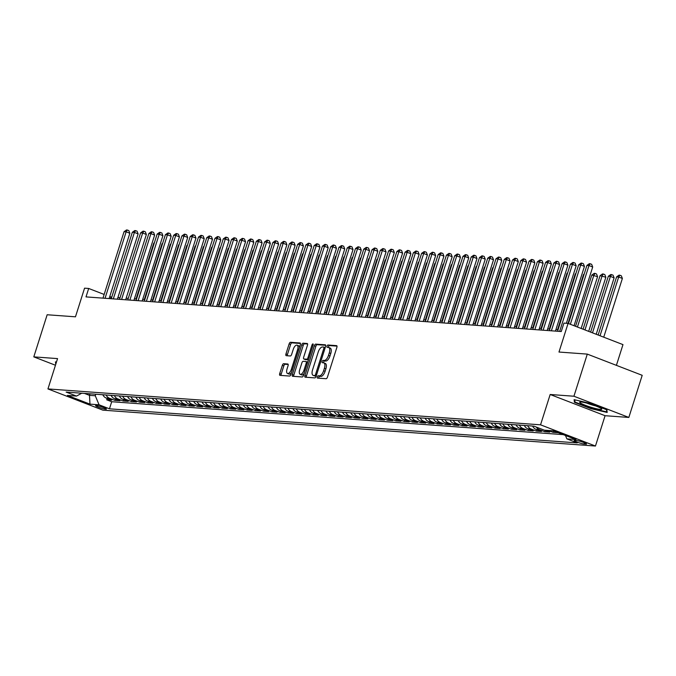 <?xml version="1.0" encoding="UTF-8"?>
<svg xmlns="http://www.w3.org/2000/svg" width="676" height="676" viewBox="0 0 676 676"><rect width="100%" height="100%" fill="white"/><g stroke="black" fill="none" stroke-linecap="round" stroke-linejoin="round"><path stroke-width="1.01" d="M317.289 376.887A1.225 0.549 -68.9 0 0 317.416 378.07A1.225 0.549 -68.9 0 0 317.492 378.087L326.111 378.712A1.749 0.786 -68.9 0 0 327.446 377.123L336.885 347.354A1.749 0.786 -68.9 0 0 336.707 345.664A1.749 0.786 -68.9 0 0 336.606 345.639L327.978 345.014A1.225 0.549 -68.9 0 0 327.049 346.129A1.225 0.549 -68.9 0 0 327.176 347.312A1.225 0.549 -68.9 0 0 327.243 347.329L328.367 347.413A5.594 2.51 -68.9 0 1 328.697 347.481A5.594 2.51 -68.9 0 1 329.28 352.889L328.494 355.373A5.594 2.51 -68.9 0 1 324.218 360.477L323.103 360.392A1.225 0.549 -68.9 0 0 322.165 361.508A1.225 0.549 -68.9 0 0 322.291 362.691A1.225 0.549 -68.9 0 0 322.368 362.708L323.483 362.792A5.594 2.51 -68.9 0 1 323.821 362.86A5.594 2.51 -68.9 0 1 324.404 368.268L323.618 370.752A5.594 2.51 -68.9 0 1 319.342 375.856L318.227 375.772A1.225 0.549 -68.9 0 0 317.289 376.887M324.97 363.358A5.594 2.51 -68.9 0 1 325.308 363.435A5.594 2.51 -68.9 0 1 325.883 368.842L325.097 371.327A5.594 2.51 -68.9 0 1 320.821 376.431L319.706 376.346A1.225 0.549 -68.9 0 0 318.776 377.462A1.225 0.549 -68.9 0 0 318.666 378.171M337.02 346.137L329.465 345.588A1.225 0.549 -68.9 0 0 328.528 346.704A1.225 0.549 -68.9 0 0 328.426 347.413M329.846 347.979A5.594 2.51 -68.9 0 1 330.184 348.055A5.594 2.51 -68.9 0 1 330.767 353.464L329.981 355.948A5.594 2.51 -68.9 0 1 325.705 361.043L324.59 360.967A1.225 0.549 -68.9 0 0 323.652 362.082A1.225 0.549 -68.9 0 0 323.542 362.792M105.752 409.191A5.695 0.693 -162.4 0 0 106.436 409.081A5.695 0.693 -162.4 0 0 102.473 407.121A5.695 0.693 -162.4 0 0 96.254 405.524A5.695 0.693 -162.4 0 0 95.569 405.634A5.695 0.693 -162.4 0 0 99.533 407.594A5.695 0.693 -162.4 0 0 105.752 409.191M283.683 363.696A1.749 0.786 -68.9 0 0 282.348 365.293L279.703 373.642A1.749 0.786 -68.9 0 0 279.881 375.332A1.749 0.786 -68.9 0 0 279.991 375.357L289.565 376.05A1.749 0.786 -68.9 0 0 290.9 374.462L300.338 344.692A1.749 0.786 -68.9 0 0 300.161 343.002A1.749 0.786 -68.9 0 0 300.051 342.977L290.477 342.284A1.749 0.786 -68.9 0 0 289.142 343.873L285.948 353.962A1.749 0.786 -68.9 0 0 286.125 355.652A1.749 0.786 -68.9 0 0 286.227 355.677L290.325 355.973A1.749 0.786 -68.9 0 0 291.66 354.376L293.249 349.374A4.673 2.104 -68.9 0 1 297.102 345.174A4.673 2.104 -68.9 0 1 297.592 349.695L291.373 369.29A4.673 2.104 -68.9 0 1 287.52 373.49A4.673 2.104 -68.9 0 1 287.038 368.978L288.069 365.708A1.749 0.786 -68.9 0 0 287.892 364.018A1.749 0.786 -68.9 0 0 287.782 363.992L283.683 363.696L285.171 364.271A1.749 0.786 -68.9 0 0 283.835 365.868L281.182 374.217A1.749 0.786 -68.9 0 0 281.055 375.433M573.932 396.229L550.171 394.497L605.079 415.706L628.841 417.438L573.932 396.229L587.292 354.106L558.984 352.044L568.068 323.407L563.936 323.103L561.266 331.527L86.013 296.899L88.691 288.475L84.559 288.17L75.467 316.816L47.159 314.754L33.8 356.877L55.457 365.243M550.171 394.497L540.547 424.824L47.945 388.928L57.561 358.601L33.8 356.877M304.935 375.484A1.749 0.786 -68.9 0 0 305.113 377.174A1.749 0.786 -68.9 0 0 305.222 377.191L314.796 377.892A1.749 0.786 -68.9 0 0 316.131 376.295L325.57 346.526A1.749 0.786 -68.9 0 0 325.393 344.836A1.749 0.786 -68.9 0 0 325.283 344.819L315.709 344.118A1.749 0.786 -68.9 0 0 314.374 345.715L304.935 375.484L306.414 376.05A1.749 0.786 -68.9 0 0 306.287 377.276M302.18 376.971L292.607 376.279A1.749 0.786 -68.9 0 1 292.497 376.253A1.749 0.786 -68.9 0 1 292.319 374.563L301.758 344.794A1.749 0.786 -68.9 0 1 303.093 343.197L307.191 343.501A1.749 0.786 -68.9 0 1 307.301 343.518A1.749 0.786 -68.9 0 1 307.479 345.208L303.651 357.283A1.749 0.786 -68.9 0 0 303.828 358.973A1.749 0.786 -68.9 0 0 303.938 358.998L306.65 359.193A1.749 0.786 -68.9 0 0 307.994 357.596L311.974 345.03A1.225 0.549 -68.9 0 1 312.988 343.932A1.225 0.549 -68.9 0 1 313.115 345.115L303.516 375.374A1.749 0.786 -68.9 0 1 302.18 376.971M587.292 354.106L642.2 375.315L628.841 417.438M107.171 398.426L106.732 399.812L111.692 400.175L106.276 398.079L109.58 398.325A7.123 6.304 -85.8 0 1 106.124 394.987M115.435 399.034L114.996 400.412L119.956 400.775L114.54 398.688L117.844 398.925A7.123 6.304 -85.8 0 1 114.388 395.587M123.7 399.634L123.26 401.02L128.22 401.375L122.804 399.288L126.108 399.524A7.123 6.304 -85.8 0 1 122.652 396.187M131.964 400.234L131.524 401.62L136.484 401.983L131.068 399.888L134.38 400.133A7.123 6.304 -85.8 0 1 130.916 396.795M140.236 400.834L139.797 402.22L144.749 402.583L139.332 400.488L142.644 400.733A7.123 6.304 -85.8 0 1 139.188 397.395M148.5 401.443L148.061 402.828L153.021 403.183L147.605 401.096L150.909 401.333A7.123 6.304 -85.8 0 1 147.452 397.995M156.764 402.043L156.325 403.428L161.285 403.792L155.869 401.696L159.173 401.933A7.123 6.304 -85.8 0 1 155.717 398.595M165.029 402.642L164.589 404.028L169.549 404.392L164.133 402.296L167.437 402.541A7.123 6.304 -85.8 0 1 163.981 399.203M173.293 403.242L172.853 404.628L177.813 404.992L172.397 402.896L175.701 403.141A7.123 6.304 -85.8 0 1 172.245 399.803M181.557 403.851L181.117 405.237L186.077 405.592L180.661 403.504L183.965 403.741A7.123 6.304 -85.8 0 1 180.509 400.403M189.821 404.451L189.381 405.837L194.342 406.2L188.925 404.104L192.229 404.349A7.123 6.304 -85.8 0 1 188.773 401.003M198.085 405.051L197.645 406.437L202.606 406.8L197.189 404.704L200.502 404.949A7.123 6.304 -85.8 0 1 197.046 401.612M206.357 405.659L205.918 407.036L210.878 407.4L205.462 405.313L208.766 405.549A7.123 6.304 -85.8 0 1 205.31 402.212M214.622 406.259L214.182 407.645L219.142 408L213.726 405.913L217.03 406.149A7.123 6.304 -85.8 0 1 213.574 402.811M222.886 406.859L222.446 408.245L227.406 408.608L221.99 406.513L225.294 406.758A7.123 6.304 -85.8 0 1 221.838 403.42M231.15 407.459L230.71 408.845L235.67 409.208L230.254 407.113L233.558 407.358A7.123 6.304 -85.8 0 1 230.102 404.02M239.414 408.067L238.974 409.445L243.935 409.808L238.518 407.721L241.822 407.958A7.123 6.304 -85.8 0 1 238.366 404.62M247.678 408.667L247.239 410.053L252.199 410.416L246.782 408.321L250.086 408.558A7.123 6.304 -85.8 0 1 246.63 405.22M255.942 409.267L255.503 410.653L260.463 411.016L255.046 408.921L258.359 409.166A7.123 6.304 -85.8 0 1 254.894 405.828M264.215 409.867L263.775 411.253L268.727 411.616L263.31 409.521L266.623 409.766A7.123 6.304 -85.8 0 1 263.167 406.428M272.479 410.476L272.039 411.861L276.999 412.216L271.583 410.129L274.887 410.366A7.123 6.304 -85.8 0 1 271.431 407.028M280.743 411.076L280.303 412.461L285.264 412.825L279.847 410.729L283.151 410.966A7.123 6.304 -85.8 0 1 279.695 407.628M289.007 411.676L288.567 413.061L293.528 413.425L288.111 411.329L291.415 411.574A7.123 6.304 -85.8 0 1 287.959 408.236M297.271 412.275L296.832 413.661L301.792 414.025L296.375 411.938L299.679 412.174A7.123 6.304 -85.8 0 1 296.223 408.836M305.535 412.884L305.096 414.27L310.056 414.625L304.639 412.537L307.943 412.774A7.123 6.304 -85.8 0 1 304.487 409.436M313.799 413.484L313.36 414.87L318.32 415.233L312.904 413.137L316.216 413.382A7.123 6.304 -85.8 0 1 312.751 410.036M322.063 414.084L321.624 415.47L326.584 415.833L321.168 413.737L324.48 413.982A7.123 6.304 -85.8 0 1 321.024 410.645M330.336 414.692L329.896 416.07L334.857 416.433L329.44 414.346L332.744 414.582A7.123 6.304 -85.8 0 1 329.288 411.245M338.6 415.292L338.161 416.678L343.121 417.033L337.704 414.946L341.008 415.182A7.123 6.304 -85.8 0 1 337.552 411.845M346.864 415.892L346.425 417.278L351.385 417.641L345.968 415.546L349.272 415.791A7.123 6.304 -85.8 0 1 345.816 412.453M355.128 416.492L354.689 417.878L359.649 418.241L354.232 416.146L357.536 416.391A7.123 6.304 -85.8 0 1 354.08 413.053M363.392 417.1L362.953 418.486L367.913 418.841L362.497 416.754L365.8 416.991A7.123 6.304 -85.8 0 1 362.344 413.653M371.656 417.7L371.217 419.086L376.177 419.45L370.761 417.354L374.065 417.591A7.123 6.304 -85.8 0 1 370.609 414.253M379.92 418.3L379.481 419.686L384.441 420.05L379.025 417.954L382.337 418.199A7.123 6.304 -85.8 0 1 378.873 414.861M388.193 418.9L387.754 420.286L392.705 420.649L387.289 418.554L390.601 418.799A7.123 6.304 -85.8 0 1 387.145 415.461M396.457 419.509L396.018 420.894L400.978 421.249L395.561 419.162L398.865 419.399A7.123 6.304 -85.8 0 1 395.409 416.061M404.721 420.109L404.282 421.494L409.242 421.858L403.825 419.762L407.129 419.999A7.123 6.304 -85.8 0 1 403.673 416.661M412.985 420.709L412.546 422.094L417.506 422.458L412.09 420.362L415.394 420.607A7.123 6.304 -85.8 0 1 411.938 417.269M421.249 421.317L420.81 422.694L425.77 423.058L420.354 420.971L423.658 421.207A7.123 6.304 -85.8 0 1 420.202 417.869M429.514 421.917L429.074 423.303L434.034 423.658L428.618 421.57L431.922 421.807A7.123 6.304 -85.8 0 1 428.466 418.469M437.778 422.517L437.338 423.903L442.298 424.266L436.882 422.17L440.194 422.415A7.123 6.304 -85.8 0 1 436.73 419.078M446.042 423.117L445.611 424.503L450.562 424.866L445.146 422.77L448.458 423.015A7.123 6.304 -85.8 0 1 445.002 419.678M454.314 423.725L453.875 425.103L458.835 425.466L453.419 423.379L456.722 423.615A7.123 6.304 -85.8 0 1 453.266 420.278M462.578 424.325L462.139 425.711L467.099 426.066L461.683 423.979L464.987 424.215A7.123 6.304 -85.8 0 1 461.531 420.878M470.842 424.925L470.403 426.311L475.363 426.674L469.947 424.579L473.251 424.824A7.123 6.304 -85.8 0 1 469.795 421.486M479.107 425.525L478.667 426.911L483.627 427.274L478.211 425.179L481.515 425.424A7.123 6.304 -85.8 0 1 478.059 422.086M487.371 426.133L486.931 427.519L491.891 427.874L486.475 425.787L489.779 426.024A7.123 6.304 -85.8 0 1 486.323 422.686M495.635 426.733L495.195 428.119L500.155 428.483L494.739 426.387L498.043 426.624A7.123 6.304 -85.8 0 1 494.587 423.286M503.899 427.333L503.459 428.719L508.42 429.083L503.003 426.987L506.316 427.232A7.123 6.304 -85.8 0 1 502.851 423.894M512.171 427.933L511.732 429.319L516.684 429.683L511.267 427.587L514.58 427.832A7.123 6.304 -85.8 0 1 511.124 424.494M520.435 428.542L519.996 429.928L524.956 430.282L519.54 428.195L522.844 428.432A7.123 6.304 -85.8 0 1 519.388 425.094M528.7 429.142L528.26 430.527L533.22 430.891L527.804 428.795L531.108 429.04A7.123 6.304 -85.8 0 1 527.652 425.694M536.964 429.742L536.524 431.127L541.484 431.491L536.068 429.395L539.372 429.64A7.123 6.304 -85.8 0 1 536.338 427.088M545.228 430.35L544.788 431.727L549.749 432.091L544.873 430.206M553.492 430.95L553.053 432.336L558.013 432.691L553.137 430.815M576.696 440.575L574.879 440.439A5.518 0.668 -162.4 0 0 574.211 440.549A5.518 0.668 -162.4 0 0 578.056 442.45A5.518 0.668 -162.4 0 0 584.072 443.997L585.898 444.132A5.518 0.668 -162.4 0 0 586.557 444.022A5.518 0.668 -162.4 0 0 582.712 442.121A5.518 0.668 -162.4 0 0 576.696 440.575M540.547 424.824L595.455 446.033L102.845 410.146L47.945 388.928M106.732 399.812L111.701 401.73L109.461 408.811L577.27 442.898L566.885 438.885L565.449 435.479M109.461 408.811L99.068 404.797L89.976 404.138L67.423 395.418L76.515 396.085L66.13 392.072L533.939 426.159L544.324 430.173L553.416 430.832L575.977 439.544L566.885 438.885M553.053 432.336L548.177 430.451M544.788 431.727L539.372 429.64M536.524 431.127L531.108 429.04M528.26 430.527L522.844 428.432M519.996 429.928L514.58 427.832M511.732 429.319L506.316 427.232M503.459 428.719L498.043 426.624M495.195 428.119L489.779 426.024M486.931 427.519L481.515 425.424M478.667 426.911L473.251 424.824M470.403 426.311L464.987 424.215M462.139 425.711L456.722 423.615M453.875 425.103L448.458 423.015M445.611 424.503L440.194 422.415M437.338 423.903L431.922 421.807M429.074 423.303L423.658 421.207M420.81 422.694L415.394 420.607M412.546 422.094L407.129 419.999M404.282 421.494L398.865 419.399M396.018 420.894L390.601 418.799M387.754 420.286L382.337 418.199M379.481 419.686L374.065 417.591M371.217 419.086L365.8 416.991M362.953 418.486L357.536 416.391M354.689 417.878L349.272 415.791M346.425 417.278L341.008 415.182M338.161 416.678L332.744 414.582M329.896 416.07L324.48 413.982M321.624 415.47L316.216 413.382M313.36 414.87L307.943 412.774M305.096 414.27L299.679 412.174M296.832 413.661L291.415 411.574M288.567 413.061L283.151 410.966M280.303 412.461L274.887 410.366M272.039 411.861L266.623 409.766M263.775 411.253L258.359 409.166M255.503 410.653L250.086 408.558M247.239 410.053L241.822 407.958M238.974 409.445L233.558 407.358M230.71 408.845L225.294 406.758M222.446 408.245L217.03 406.149M214.182 407.645L208.766 405.549M205.918 407.036L200.502 404.949M197.645 406.437L192.229 404.349M189.381 405.837L183.965 403.741M181.117 405.237L175.701 403.141M172.853 404.628L167.437 402.541M164.589 404.028L159.173 401.933M156.325 403.428L150.909 401.333M148.061 402.828L142.644 400.733M139.797 402.22L134.38 400.133M131.524 401.62L126.108 399.524M123.26 401.02L117.844 398.925M114.996 400.412L109.58 398.325M111.701 401.73L563.269 434.634M89.976 393.812L89.486 395.342L95.274 395.764L95.764 394.226M616.402 365.353L622.976 344.616L568.068 323.407M605.079 415.706L595.455 446.033M111.76 297.136L109.749 296.612M104.155 294.449L88.691 288.475M558.08 329.651L555.951 329.499M549.816 329.051L547.687 328.899M541.552 328.451L539.423 328.291M533.288 327.843L531.159 327.691M525.024 327.243L522.894 327.091M516.76 326.643L514.63 326.491M508.487 326.043L506.366 325.883M500.223 325.435L498.094 325.283M491.959 324.835L489.83 324.683M483.695 324.235L481.565 324.074M475.431 323.635L473.301 323.474M467.167 323.027L465.037 322.875M458.903 322.427L456.773 322.275M450.638 321.827L448.509 321.666M442.366 321.218L440.237 321.066M434.102 320.618L431.972 320.466M425.838 320.018L423.708 319.866M417.574 319.418L415.444 319.258M409.31 318.81L407.18 318.658M401.045 318.21L398.916 318.058M392.781 317.61L390.652 317.45M384.509 317.01L382.388 316.85M376.245 316.402L374.115 316.25M367.981 315.802L365.851 315.65M359.716 315.202L357.587 315.041M351.452 314.594L349.323 314.441M343.188 313.994L341.059 313.841M334.924 313.394L332.795 313.241M326.66 312.794L324.531 312.633M318.388 312.185L316.258 312.033M310.123 311.585L307.994 311.433M301.859 310.985L299.73 310.833M293.595 310.385L291.466 310.225M285.331 309.777L283.202 309.625M277.067 309.177L274.938 309.025M268.803 308.577L266.674 308.417M260.53 307.977L258.409 307.817M252.266 307.369L250.137 307.217M244.002 306.769L241.873 306.617M235.738 306.169L233.609 306.008M227.474 305.56L225.345 305.408M219.21 304.96L217.08 304.808M210.946 304.361L208.816 304.208M202.682 303.761L200.552 303.6M194.409 303.152L192.28 303M186.145 302.552L184.016 302.4M177.881 301.952L175.752 301.8M169.617 301.352L167.487 301.192M161.353 300.744L159.223 300.592M153.089 300.144L150.959 299.992M144.825 299.544L142.695 299.384M136.552 298.944L134.431 298.784M128.288 298.336L126.159 298.184M120.024 297.736L117.894 297.584M84.475 393.407L89.486 395.342L89.976 404.138M110.441 298.682L110.949 297.077M532.612 426.057A7.123 6.304 94.2 0 0 536.068 429.395M524.348 425.457A7.123 6.304 94.2 0 0 527.804 428.795M516.075 424.858A7.123 6.304 94.2 0 0 519.54 428.195M507.811 424.249A7.123 6.304 94.2 0 0 511.267 427.587M499.547 423.649A7.123 6.304 94.2 0 0 503.003 426.987M491.283 423.049A7.123 6.304 94.2 0 0 494.739 426.387M483.019 422.449A7.123 6.304 94.2 0 0 486.475 425.787M474.755 421.841A7.123 6.304 94.2 0 0 478.211 425.179M466.491 421.241A7.123 6.304 94.2 0 0 469.947 424.579M458.227 420.641A7.123 6.304 94.2 0 0 461.683 423.979M449.954 420.041A7.123 6.304 94.2 0 0 453.419 423.379M441.69 419.433A7.123 6.304 94.2 0 0 445.146 422.77M433.426 418.833A7.123 6.304 94.2 0 0 436.882 422.17M425.162 418.233A7.123 6.304 94.2 0 0 428.618 421.57M416.898 417.624A7.123 6.304 94.2 0 0 420.354 420.971M408.634 417.024A7.123 6.304 94.2 0 0 412.09 420.362M400.369 416.424A7.123 6.304 94.2 0 0 403.825 419.762M392.097 415.825A7.123 6.304 94.2 0 0 395.561 419.162M383.833 415.216A7.123 6.304 94.2 0 0 387.289 418.554M375.569 414.616A7.123 6.304 94.2 0 0 379.025 417.954M367.305 414.016A7.123 6.304 94.2 0 0 370.761 417.354M359.04 413.416A7.123 6.304 94.2 0 0 362.497 416.754M350.776 412.808A7.123 6.304 94.2 0 0 354.232 416.146M342.512 412.208A7.123 6.304 94.2 0 0 345.968 415.546M334.248 411.608A7.123 6.304 94.2 0 0 337.704 414.946M325.976 411.008A7.123 6.304 94.2 0 0 329.44 414.346M317.712 410.4A7.123 6.304 94.2 0 0 321.168 413.737M309.447 409.8A7.123 6.304 94.2 0 0 312.904 413.137M301.183 409.2A7.123 6.304 94.2 0 0 304.639 412.537M292.919 408.591A7.123 6.304 94.2 0 0 296.375 411.938M284.655 407.991A7.123 6.304 94.2 0 0 288.111 411.329M276.391 407.391A7.123 6.304 94.2 0 0 279.847 410.729M268.118 406.791A7.123 6.304 94.2 0 0 271.583 410.129M259.854 406.183A7.123 6.304 94.2 0 0 263.31 409.521M251.59 405.583A7.123 6.304 94.2 0 0 255.046 408.921M243.326 404.983A7.123 6.304 94.2 0 0 246.782 408.321M235.062 404.383A7.123 6.304 94.2 0 0 238.518 407.721M226.798 403.775A7.123 6.304 94.2 0 0 230.254 407.113M218.534 403.175A7.123 6.304 94.2 0 0 221.99 406.513M210.27 402.575A7.123 6.304 94.2 0 0 213.726 405.913M201.997 401.975A7.123 6.304 94.2 0 0 205.462 405.313M193.733 401.367A7.123 6.304 94.2 0 0 197.189 404.704M185.469 400.767A7.123 6.304 94.2 0 0 188.925 404.104M177.205 400.167A7.123 6.304 94.2 0 0 180.661 403.504M168.941 399.558A7.123 6.304 94.2 0 0 172.397 402.896M160.677 398.958A7.123 6.304 94.2 0 0 164.133 402.296M152.413 398.358A7.123 6.304 94.2 0 0 155.869 401.696M144.14 397.758A7.123 6.304 94.2 0 0 147.605 401.096M135.876 397.15A7.123 6.304 94.2 0 0 139.332 400.488M127.612 396.55A7.123 6.304 94.2 0 0 131.068 399.888M119.348 395.95A7.123 6.304 94.2 0 0 122.804 399.288M111.084 395.35A7.123 6.304 94.2 0 0 114.54 398.688M76.515 396.085L81.737 393.212M102.82 394.742A7.123 6.304 94.2 0 0 106.276 398.079M95.274 395.764L99.068 404.797M574.11 399.66L574.397 402.279L590.934 408.667L607.175 412.436L606.887 409.825L590.351 403.437L574.11 399.66M56.454 362.108L55.466 361.871L55.736 364.356M574.87 400.792L574.397 402.279M325.697 345.309L317.196 344.692A1.749 0.786 -68.9 0 0 315.861 346.289L306.414 376.05M314.636 375.51A1.225 0.549 -68.9 0 0 315.565 374.394L323.855 348.267A1.225 0.549 -68.9 0 0 323.728 347.084A1.225 0.549 -68.9 0 0 323.66 347.067L322.477 346.982A5.594 2.51 -68.9 0 0 318.21 352.086L312.54 369.941A5.594 2.51 -68.9 0 0 313.123 375.349A5.594 2.51 -68.9 0 0 313.461 375.425L316.115 376.084A1.225 0.549 -68.9 0 0 316.199 376.076M323.728 347.084L325.215 347.658A1.225 0.549 -68.9 0 0 325.139 347.641L323.796 347.118M314.306 375.755A5.594 2.51 -68.9 0 0 314.602 375.924A5.594 2.51 -68.9 0 0 314.94 376L313.461 375.425M316.115 376.084L314.94 376M307.605 343.991L304.58 343.771A1.749 0.786 -68.9 0 0 303.245 345.368L293.798 375.138A1.749 0.786 -68.9 0 0 293.671 376.355M305.222 359.497A1.749 0.786 -68.9 0 0 305.315 359.548A1.749 0.786 -68.9 0 0 305.417 359.573L308.138 359.767A1.749 0.786 -68.9 0 0 308.501 359.657M299.679 369.814A4.673 2.104 -68.9 0 0 300.161 374.327A4.673 2.104 -68.9 0 0 304.014 370.127L306.203 363.223A1.749 0.786 -68.9 0 0 306.025 361.533A1.749 0.786 -68.9 0 0 305.924 361.508L303.203 361.314A1.749 0.786 -68.9 0 0 301.868 362.902L299.679 369.814M300.161 374.327L301.648 374.901A4.673 2.104 -68.9 0 0 304.115 373.473M307.681 362.243A1.749 0.786 -68.9 0 0 307.512 362.108A1.749 0.786 -68.9 0 0 307.403 362.082L306.118 361.584M288.196 364.491L285.171 364.271M287.52 373.49L289.007 374.065A4.673 2.104 -68.9 0 0 291.474 372.637M299.476 347.422A4.673 2.104 -68.9 0 0 298.589 345.749L297.102 345.174M300.465 343.476L291.964 342.85A1.749 0.786 -68.9 0 0 290.629 344.447L287.427 354.537A1.749 0.786 -68.9 0 0 287.3 355.753M603.744 337.18L622.376 278.453L618.667 277.016L616.596 276.873L598.15 335.026M600.034 335.752L618.667 277.016L619.85 275.216L621.337 275.791L622.376 278.453M616.596 276.873L619.03 275.157L619.85 275.216M574.068 325.722L592.7 266.986L588.982 265.558L570.358 324.286M586.92 265.406L589.345 263.691L590.173 263.75L588.982 265.558L586.92 265.406L568.474 323.559M590.173 263.75L591.661 264.324L592.7 266.986M600.389 409.436A11.576 1.403 -162.4 0 0 601.623 408.853A11.576 1.403 -162.4 0 0 592.582 404.831A11.576 1.403 -162.4 0 0 581.106 401.992A11.576 1.403 -162.4 0 0 580.059 402.009A11.576 1.403 -162.4 0 0 586.65 405.803A11.576 1.403 -162.4 0 0 600.389 409.436M606.524 409.69L606.769 411.904L591.027 408.245L575.006 402.059L574.761 399.812M607.023 411.092L606.769 411.904M586.912 403.133A7.926 0.963 -162.4 0 0 595.37 405.82M56.209 362.868L56.116 362.023M596.215 334.274L614.112 277.853L610.403 276.416L608.332 276.264L590.621 332.11M592.497 332.837L610.403 276.416L611.586 274.617L613.073 275.183L614.112 277.853M608.332 276.264L610.758 274.549L611.586 274.617M588.678 331.367L605.848 277.253L600.068 275.664L583.084 329.204M584.968 329.93L602.13 275.816L603.322 274.008L604.809 274.583L605.848 277.253M600.068 275.664L602.493 273.949L603.322 274.008M581.149 328.451L597.576 276.645L591.804 275.064L575.555 326.297M577.431 327.023L593.866 275.216L595.057 273.408L596.545 273.983L597.576 276.645M591.804 275.064L594.229 273.349L595.057 273.408M584.039 274.498L583.54 274.464L568.009 323.398M583.54 274.464L584.191 274M566.387 323.28L584.427 266.386L580.718 264.95L559.643 331.409M578.656 264.806L581.081 263.091L581.909 263.15L580.718 264.95L578.656 264.806L557.573 331.257M581.909 263.15L583.396 263.725L584.427 266.386M555.444 331.105L576.163 265.786L572.454 264.35L551.371 330.809M570.392 264.198L572.817 262.482L573.645 262.541L572.454 264.35L570.392 264.198L549.309 330.657M573.645 262.541L575.124 263.116L576.163 265.786M547.18 330.496L567.899 265.178L564.19 263.75L543.107 330.201M562.128 263.598L564.553 261.882L565.381 261.942L564.19 263.75L562.128 263.598L541.045 330.057M565.381 261.942L566.86 262.516L567.899 265.178M538.916 329.896L559.635 264.578L555.925 263.15L534.843 329.601M553.855 262.998L556.289 261.282L557.117 261.342L555.925 263.15L553.855 262.998L532.781 329.449M557.117 261.342L558.596 261.916L559.635 264.578M575.766 273.898L575.276 273.856L557.582 329.618M575.276 273.856L575.927 273.391M530.652 329.296L551.371 263.978L547.661 262.541L526.579 329.001M545.591 262.389L548.025 260.683L548.844 260.742L547.661 262.541L545.591 262.389L524.517 328.849M548.844 260.742L550.332 261.308L551.371 263.978M567.502 273.29L567.003 273.256L549.318 329.018M567.003 273.256L567.663 272.791M522.387 328.697L543.107 263.378L539.397 261.942L518.315 328.401M537.327 261.789L539.752 260.074L540.58 260.133L539.397 261.942L537.327 261.789L516.244 328.249M540.58 260.133L542.067 260.708L543.107 263.378M559.238 272.69L558.739 272.656L541.053 328.409M558.739 272.656L559.398 272.191M514.115 328.088L534.843 262.77L531.133 261.342L510.05 327.792M529.063 261.19L531.488 259.474L532.316 259.533L531.133 261.342L529.063 261.19L507.98 327.64M532.316 259.533L533.803 260.108L534.843 262.77M550.974 272.09L550.475 272.056L532.789 327.809M550.475 272.056L551.134 271.591M505.851 327.488L526.57 262.17L522.861 260.742L501.786 327.192M520.799 260.59L523.224 258.874L524.052 258.933L522.861 260.742L520.799 260.59L499.716 327.04M524.052 258.933L525.539 259.508L526.57 262.17M542.71 271.49L542.211 271.448L524.525 327.209M542.211 271.448L542.87 270.983M534.446 270.882L533.947 270.848L516.261 326.609M533.947 270.848L534.606 270.383M526.182 270.282L525.683 270.248L507.997 326.001M525.683 270.248L526.334 269.783M517.917 269.682L517.419 269.639L499.725 325.401M517.419 269.639L518.069 269.183M509.645 269.073L509.146 269.04L491.46 324.801M509.146 269.04L509.805 268.575M501.381 268.473L500.882 268.44L483.196 324.193M500.882 268.44L501.541 267.975M493.117 267.873L492.618 267.84L474.932 323.593M492.618 267.84L493.277 267.375M484.853 267.274L484.354 267.231L466.668 322.993M484.354 267.231L485.013 266.767M476.588 266.665L476.09 266.631L458.404 322.393M476.09 266.631L476.749 266.167M468.324 266.065L467.826 266.031L450.14 321.784M467.826 266.031L468.476 265.567M460.06 265.465L459.562 265.431L441.867 321.185M459.562 265.431L460.212 264.967M451.788 264.865L451.298 264.823L433.603 320.585M451.298 264.823L451.948 264.358M497.587 326.888L518.306 261.57L514.597 260.133L493.514 326.592M512.535 259.981L514.96 258.266L515.788 258.333L514.597 260.133L512.535 259.981L491.452 326.44M515.788 258.333L517.267 258.9L518.306 261.57M489.323 326.288L510.042 260.97L506.332 259.533L485.25 325.984M504.271 259.381L506.696 257.666L507.524 257.725L506.332 259.533L504.271 259.381L483.188 325.84M507.524 257.725L509.003 258.3L510.042 260.97M481.058 325.68L501.778 260.361L498.068 258.933L476.986 325.384M495.998 258.781L498.432 257.066L499.26 257.125L498.068 258.933L495.998 258.781L474.924 325.232M499.26 257.125L500.739 257.7L501.778 260.361M472.794 325.08L493.514 259.761L489.804 258.325L468.722 324.784M487.734 258.181L490.168 256.466L490.987 256.525L489.804 258.325L487.734 258.181L466.66 324.632M490.987 256.525L492.474 257.1L493.514 259.761M464.53 324.48L485.25 259.161L481.54 257.725L460.457 324.184M479.47 257.573L481.895 255.858L482.723 255.925L481.54 257.725L479.47 257.573L458.387 324.032M482.723 255.925L484.21 256.491L485.25 259.161M456.266 323.88L476.986 258.562L473.276 257.125L452.193 323.576M471.206 256.973L473.631 255.258L474.459 255.317L473.276 257.125L471.206 256.973L450.123 323.432M474.459 255.317L475.946 255.891L476.986 258.562M447.994 323.272L468.722 257.953L465.003 256.525L443.929 322.976M462.942 256.373L465.367 254.658L466.195 254.717L465.003 256.525L462.942 256.373L441.859 322.824M466.195 254.717L467.682 255.291L468.722 257.953M439.73 322.672L460.449 257.353L456.739 255.917L435.665 322.376M454.678 255.773L457.103 254.058L457.931 254.117L456.739 255.917L454.678 255.773L433.595 322.224M457.931 254.117L459.418 254.691L460.449 257.353M431.465 322.072L452.185 256.753L448.475 255.317L427.393 321.776M446.413 255.165L448.839 253.449L449.667 253.508L448.475 255.317L446.413 255.165L425.331 321.624M449.667 253.508L451.145 254.083L452.185 256.753M423.201 321.463L443.921 256.145L440.211 254.717L419.128 321.168M438.149 254.565L440.575 252.849L441.403 252.909L440.211 254.717L438.149 254.565L417.067 321.024M441.403 252.909L442.881 253.483L443.921 256.145M414.937 320.863L435.657 255.545L431.947 254.117L410.864 320.568M429.877 253.965L432.31 252.249L433.139 252.309L431.947 254.117L429.877 253.965L408.803 320.416M433.139 252.309L434.617 252.883L435.657 255.545M406.673 320.263L427.393 254.945L423.683 253.508L402.6 319.968M421.613 253.356L424.046 251.649L424.866 251.709L423.683 253.508L421.613 253.356L400.53 319.816M424.866 251.709L426.353 252.275L427.393 254.945M443.524 264.257L443.025 264.223L425.339 319.985M443.025 264.223L443.684 263.758M435.26 263.657L434.761 263.623L417.075 319.376M434.761 263.623L435.42 263.158M426.995 263.057L426.497 263.023L408.811 318.776M426.497 263.023L427.156 262.558M418.731 262.457L418.233 262.415L400.547 318.176M418.233 262.415L418.892 261.95M398.409 319.663L419.128 254.345L415.419 252.909L394.336 319.368M413.349 252.756L415.774 251.041L416.602 251.1L415.419 252.909L413.349 252.756L392.266 319.216M416.602 251.1L418.089 251.675L419.128 254.345M390.136 319.055L410.864 253.737L407.155 252.309L386.072 318.759M405.085 252.156L407.51 250.441L408.338 250.5L407.155 252.309L405.085 252.156L384.002 318.607M408.338 250.5L409.825 251.075L410.864 253.737M381.872 318.455L402.592 253.137L398.882 251.7L377.808 318.159M396.82 251.556L399.246 249.841L400.074 249.9L398.882 251.7L396.82 251.556L375.738 318.007M400.074 249.9L401.561 250.475L402.592 253.137M373.608 317.855L394.328 252.537L390.618 251.1L369.535 317.559M388.556 250.948L390.981 249.233L391.81 249.3L390.618 251.1L388.556 250.948L367.474 317.407M391.81 249.3L393.288 249.866L394.328 252.537M410.467 261.849L409.969 261.815L392.283 317.576M409.969 261.815L410.628 261.35M365.344 317.255L386.064 251.937L382.354 250.5L361.271 316.951M380.292 250.348L382.717 248.633L383.545 248.692L382.354 250.5L380.292 250.348L359.209 316.807M383.545 248.692L385.024 249.267L386.064 251.937M402.203 261.249L401.705 261.215L384.019 316.968M401.705 261.215L402.355 260.75M357.08 316.647L377.8 251.328L374.09 249.9L353.007 316.351M372.02 249.748L374.453 248.033L375.281 248.092L374.09 249.9L372.02 249.748L350.945 316.199M375.281 248.092L376.76 248.667L377.8 251.328M393.939 260.649L393.44 260.606L375.746 316.368M393.44 260.606L394.091 260.15M348.816 316.047L369.535 250.728L365.826 249.292L344.743 315.751M363.756 249.148L366.189 247.433L367.009 247.492L365.826 249.292L363.756 249.148L342.681 315.599M367.009 247.492L368.496 248.067L369.535 250.728M385.666 260.04L385.168 260.006L367.482 315.768M385.168 260.006L385.827 259.542M340.552 315.447L361.271 250.128L357.562 248.692L336.479 315.151M355.491 248.54L357.917 246.825L358.745 246.884L357.562 248.692L355.491 248.54L334.409 314.999M358.745 246.884L360.232 247.458L361.271 250.128M377.402 259.44L376.904 259.407L359.218 315.16M376.904 259.407L377.563 258.942M332.288 314.847L353.007 249.52L349.298 248.092L328.215 314.543M347.227 247.94L349.653 246.225L350.481 246.284L349.298 248.092L347.227 247.94L326.145 314.399M350.481 246.284L351.968 246.858L353.007 249.52M369.138 258.84L368.64 258.807L350.954 314.56M368.64 258.807L369.299 258.342M324.015 314.239L344.735 248.92L341.025 247.492L319.951 313.943M338.963 247.34L341.388 245.625L342.217 245.684L341.025 247.492L338.963 247.34L317.881 313.791M342.217 245.684L343.704 246.258L344.735 248.92M360.874 258.24L360.376 258.198L342.69 313.96M360.376 258.198L361.035 257.733M315.751 313.639L336.471 248.32L332.761 246.884L311.687 313.343M330.699 246.74L333.124 245.025L333.952 245.084L332.761 246.884L330.699 246.74L309.616 313.191M333.952 245.084L335.44 245.658L336.471 248.32M352.61 257.632L352.111 257.598L334.426 313.36M352.111 257.598L352.771 257.134M307.487 313.039L328.206 247.72L324.497 246.284L303.414 312.743M322.435 246.132L324.86 244.416L325.688 244.475L324.497 246.284L322.435 246.132L301.352 312.591M325.688 244.475L327.167 245.05L328.206 247.72M344.346 257.032L343.847 256.998L326.162 312.751M343.847 256.998L344.498 256.534M299.223 312.43L319.942 247.112L316.233 245.684L295.15 312.135M314.171 245.532L316.596 243.816L317.424 243.875L316.233 245.684L314.171 245.532L293.088 311.991M317.424 243.875L318.903 244.45L319.942 247.112M336.082 256.432L335.583 256.398L317.889 312.151M335.583 256.398L336.234 255.934M290.959 311.83L311.678 246.512L307.969 245.084L286.886 311.535M305.898 244.932L308.332 243.216L309.152 243.275L307.969 245.084L305.898 244.932L284.824 311.382M309.152 243.275L310.639 243.85L311.678 246.512M327.809 255.832L327.319 255.79L309.625 311.551M327.319 255.79L327.97 255.325M282.695 311.23L303.414 245.912L299.705 244.475L278.622 310.935M297.634 244.323L300.068 242.608L300.888 242.676L299.705 244.475L297.634 244.323L276.552 310.783M300.888 242.676L302.375 243.242L303.414 245.912M319.545 255.224L319.047 255.19L301.361 310.952M319.047 255.19L319.706 254.725M274.431 310.63L295.15 245.312L291.44 243.875L270.358 310.335M289.37 243.723L291.795 242.008L292.623 242.067L291.44 243.875L289.37 243.723L268.287 310.183M292.623 242.067L294.111 242.642L295.15 245.312M311.281 254.624L310.783 254.59L293.097 310.343M310.783 254.59L311.442 254.125M266.158 310.022L286.886 244.704L283.176 243.275L262.094 309.726M281.106 243.123L283.531 241.408L284.359 241.467L283.176 243.275L281.106 243.123L260.023 309.574M284.359 241.467L285.847 242.042L286.886 244.704M303.017 254.024L302.518 253.982L284.833 309.743M302.518 253.982L303.178 253.525M257.894 309.422L278.613 244.104L274.904 242.667L253.83 309.126M272.842 242.523L275.267 240.808L276.095 240.867L274.904 242.667L272.842 242.523L251.759 308.974M276.095 240.867L277.582 241.442L278.613 244.104M294.753 253.424L294.254 253.382L276.569 309.143M294.254 253.382L294.913 252.917M249.63 308.822L270.349 243.504L266.64 242.067L245.557 308.526M264.578 241.915L267.003 240.2L267.831 240.267L266.64 242.067L264.578 241.915L243.495 308.374M267.831 240.267L269.31 240.833L270.349 243.504M286.489 252.816L285.99 252.782L268.304 308.543M285.99 252.782L286.649 252.317M241.366 308.222L262.085 242.904L258.376 241.467L237.293 307.918M256.314 241.315L258.739 239.6L259.567 239.659L258.376 241.467L256.314 241.315L235.231 307.774M259.567 239.659L261.046 240.233L262.085 242.904M278.225 252.216L277.726 252.182L260.04 307.935M277.726 252.182L278.377 251.717M233.102 307.614L253.821 242.295L250.112 240.867L229.029 307.318M248.041 240.715L250.475 239L251.303 239.059L250.112 240.867L248.041 240.715L226.967 307.166M251.303 239.059L252.782 239.634L253.821 242.295M269.961 251.616L269.462 251.573L251.768 307.335M269.462 251.573L270.113 251.117M224.838 307.014L245.557 241.695L241.847 240.259L220.765 306.718M239.777 240.115L242.211 238.4L243.03 238.459L241.847 240.259L239.777 240.115L218.703 306.566M243.03 238.459L244.518 239.034L245.557 241.695M261.688 251.007L261.19 250.973L243.504 306.735M261.19 250.973L261.849 250.509M216.573 306.414L237.293 241.095L233.583 239.659L212.501 306.118M231.513 239.507L233.938 237.791L234.766 237.851L233.583 239.659L231.513 239.507L210.43 305.966M234.766 237.851L236.254 238.425L237.293 241.095M253.424 250.407L252.925 250.374L235.24 306.127M252.925 250.374L253.585 249.909M208.309 305.805L229.029 240.487L225.319 239.059L204.236 305.51M223.249 238.907L225.674 237.191L226.502 237.251L225.319 239.059L223.249 238.907L202.166 305.366M226.502 237.251L227.989 237.825L229.029 240.487M245.16 249.807L244.661 249.774L226.975 305.527M244.661 249.774L245.32 249.309M200.037 305.206L220.756 239.887L217.047 238.459L195.972 304.91M214.985 238.307L217.41 236.592L218.238 236.651L217.047 238.459L214.985 238.307L193.902 304.758M218.238 236.651L219.725 237.225L220.756 239.887M236.896 249.207L236.397 249.165L218.711 304.927M236.397 249.165L237.056 248.7M191.773 304.606L212.492 239.287L208.783 237.851L187.708 304.31M206.721 237.707L209.146 235.992L209.974 236.051L208.783 237.851L206.721 237.707L185.638 304.158M209.974 236.051L211.453 236.625L212.492 239.287M228.632 248.599L228.133 248.565L210.447 304.327M228.133 248.565L228.792 248.1M183.509 304.006L204.228 238.687L200.519 237.251L179.436 303.71M198.457 237.099L200.882 235.383L201.71 235.442L200.519 237.251L198.457 237.099L177.374 303.558M201.71 235.442L203.189 236.017L204.228 238.687M220.368 247.999L219.869 247.965L202.183 303.718M219.869 247.965L220.52 247.5M175.245 303.397L195.964 238.079L192.254 236.651L171.172 303.101M190.193 236.499L192.618 234.783L193.446 234.842L192.254 236.651L190.193 236.499L169.11 302.949M193.446 234.842L194.925 235.417L195.964 238.079M212.103 247.399L211.605 247.365L193.911 303.118M211.605 247.365L212.256 246.901M166.98 302.797L187.7 237.479L183.99 236.051L162.908 302.502M181.92 235.899L184.354 234.183L185.173 234.242L183.99 236.051L181.92 235.899L160.846 302.349M185.173 234.242L186.66 234.817L187.7 237.479M203.831 246.799L203.341 246.757L185.646 302.518M203.341 246.757L203.991 246.292M158.716 302.197L179.436 236.879L175.726 235.442L154.643 301.902M173.656 235.29L176.09 233.575L176.909 233.642L175.726 235.442L173.656 235.29L152.573 301.75M176.909 233.642L178.396 234.209L179.436 236.879M195.567 246.191L195.068 246.157L177.382 301.918M195.068 246.157L195.727 245.692M150.452 301.597L171.172 236.279L167.462 234.842L146.379 301.302M165.392 234.69L167.817 232.975L168.645 233.034L167.462 234.842L165.392 234.69L144.309 301.15M168.645 233.034L170.132 233.609L171.172 236.279M187.303 245.591L186.804 245.557L169.118 301.31M186.804 245.557L187.463 245.092M142.18 300.989L162.908 235.67L159.198 234.242L138.115 300.693M157.128 234.09L159.553 232.375L160.381 232.434L159.198 234.242L157.128 234.09L136.045 300.541M160.381 232.434L161.868 233.009L162.908 235.67M179.039 244.991L178.54 244.949L160.854 300.71M178.54 244.949L179.199 244.492M133.916 300.389L154.635 235.071L150.925 233.634L129.851 300.093M148.864 233.49L151.289 231.775L152.117 231.834L150.925 233.634L148.864 233.49L127.781 299.941M152.117 231.834L153.604 232.409L154.635 235.071M170.774 244.382L170.276 244.349L152.59 300.11M170.276 244.349L170.935 243.884M125.651 299.789L146.371 234.471L142.661 233.034L121.579 299.493M140.6 232.882L143.025 231.167L143.853 231.234L142.661 233.034L140.6 232.882L119.517 299.341M143.853 231.234L145.332 231.8L146.371 234.471M162.51 243.782L162.012 243.749L144.326 299.51M162.012 243.749L162.671 243.284M117.387 299.189L138.107 233.871L134.397 232.434L113.314 298.885M132.335 232.282L134.761 230.567L135.589 230.626L134.397 232.434L132.335 232.282L111.253 298.741M135.589 230.626L137.067 231.2L138.107 233.871M154.246 243.183L153.748 243.149L136.062 298.902M153.748 243.149L154.398 242.684M109.123 298.581L129.843 233.262L126.133 231.834L105.05 298.285M124.063 231.682L126.496 229.967L127.325 230.026L126.133 231.834L124.063 231.682L102.989 298.133M127.325 230.026L128.803 230.6L129.843 233.262M586.075 443.549L585.898 444.132M584.461 442.78L584.072 443.997M320.821 376.431L319.342 375.856M325.097 371.327L323.618 370.752M325.883 368.842L324.404 368.268M324.59 360.967L323.103 360.392M325.705 361.043L324.218 360.477M329.981 355.948L328.494 355.373M330.767 353.464L329.28 352.889M329.465 345.588L327.978 345.014M319.706 376.346L318.227 375.772M315.861 346.289L314.374 345.715M317.196 344.692L315.709 344.118M316.605 374.791L315.565 374.394M324.894 348.664L323.855 348.267M293.798 375.138L292.319 374.563M303.245 345.368L301.758 344.794M304.58 343.771L303.093 343.197M305.417 359.573L303.938 358.998M308.138 359.767L306.65 359.193M309.025 358.001L307.994 357.596M313.013 345.428L311.974 345.03M305.053 370.524L304.014 370.127M307.242 363.62L306.203 363.223M292.412 369.688L291.373 369.29M298.623 350.092L297.592 349.695M287.427 354.537L285.948 353.962M290.629 344.447L289.142 343.873M291.964 342.85L290.477 342.284M281.182 374.217L279.703 373.642M283.835 365.868L282.348 365.293M325.308 363.435L323.821 362.86M330.184 348.055L328.697 347.481M314.602 375.924L313.123 375.349M305.315 359.548L303.828 358.973M307.512 362.108L306.025 361.533"/></g></svg>
